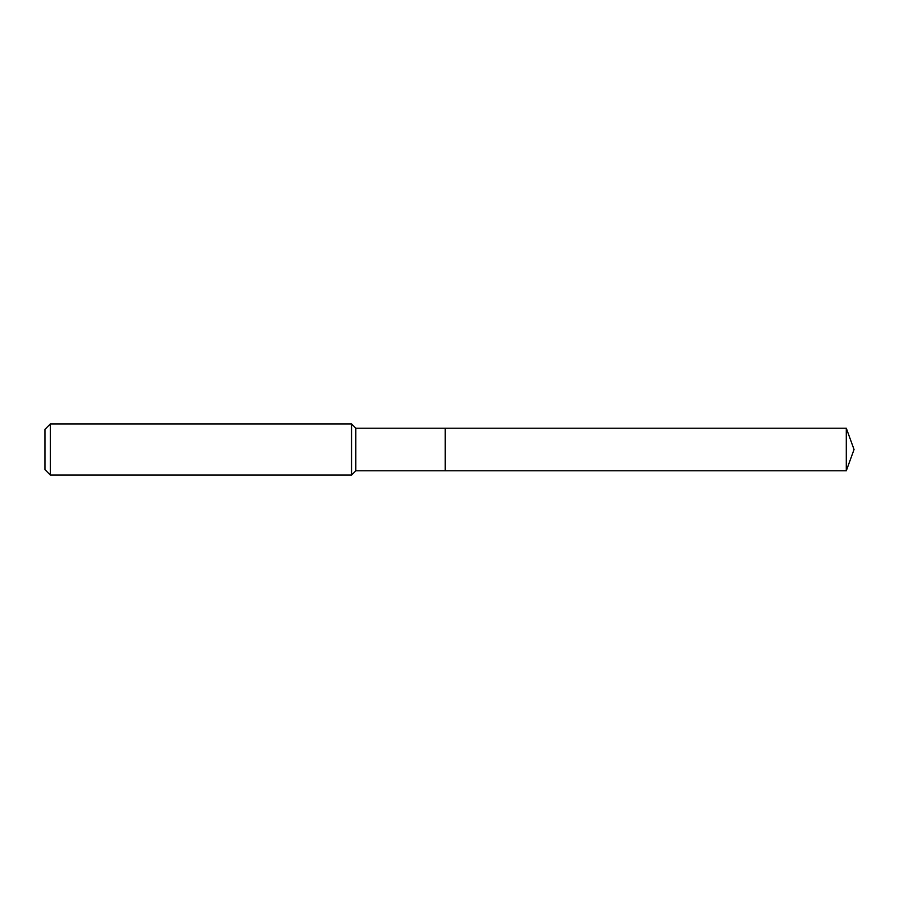 <?xml version="1.0" encoding="UTF-8"?>
<svg xmlns="http://www.w3.org/2000/svg" width="899" height="899" viewBox="0 0 899 899"><rect width="100%" height="100%" fill="white"/><g stroke="black" fill="none" stroke-linecap="round" stroke-linejoin="round"><path stroke-width="0.67" stroke-dasharray="4.5 3.37" d="M355.813 470.795L355.813 428.205M445.241 470.795L445.241 428.205L445.241 470.795M351.554 475.054L351.554 423.946M50.355 475.054L50.355 423.946M44.95 469.638L44.95 429.362M846.296 470.795L846.296 428.205"/><path stroke-width="1.35" d="M355.813 449.5L355.813 470.795L846.296 470.795L846.296 428.205L445.241 428.205L445.241 470.795L445.241 428.205L355.813 428.205L355.813 449.5M50.355 423.946L50.355 475.054L44.95 469.638L44.95 429.362L50.355 423.946L351.554 423.946L351.554 475.054L355.813 470.795M50.355 475.054L351.554 475.054M355.813 428.205L351.554 423.946M846.296 428.205L854.05 449.5L846.296 470.795"/></g></svg>

